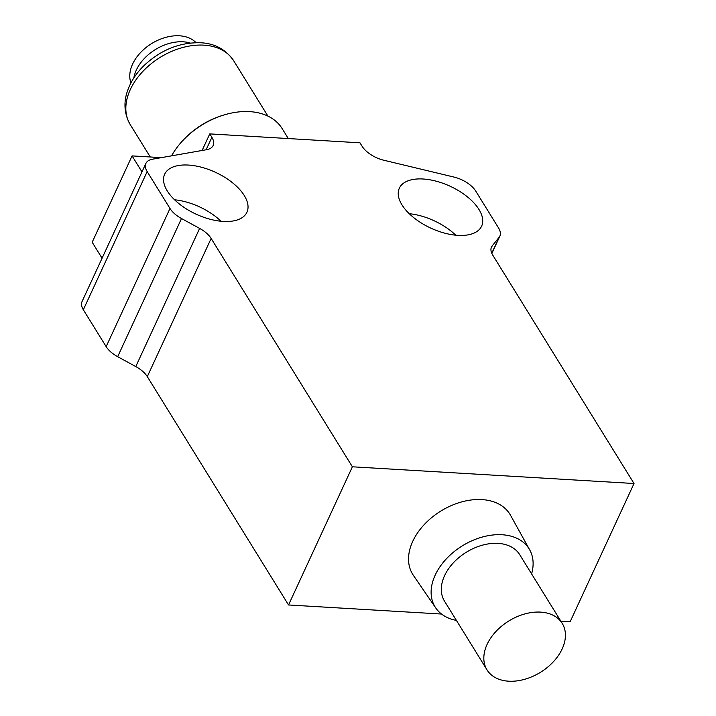 <?xml version="1.0" encoding="UTF-8"?>
<svg xmlns="http://www.w3.org/2000/svg" width="716" height="716" viewBox="0 0 716 716"><rect width="100%" height="100%" fill="white"/><g stroke="black" fill="none" stroke-linecap="round" stroke-linejoin="round"><path stroke-width="1.07" d="M487.032 669.908L444.52 601.172A44.204 30.144 -31.7 0 1 444.564 575.691A44.204 30.144 -31.7 0 1 482.163 545.243A44.204 30.144 -31.7 0 1 519.709 554.667L562.221 623.403A44.204 30.144 -31.7 0 1 562.176 648.884A44.204 30.144 -31.7 0 1 524.577 679.332A44.204 30.144 -31.7 0 1 487.032 669.908A44.204 30.144 -31.7 0 1 487.077 644.427A44.204 30.144 -31.7 0 1 524.685 613.979A44.204 30.144 -31.7 0 1 562.221 623.403M456.414 620.405A55.257 37.68 -31.7 0 1 435.793 608.018A55.257 37.68 -31.7 0 1 435.176 575.136A55.257 37.68 -31.7 0 1 483.014 536.848A55.257 37.68 -31.7 0 1 529.724 549.915A55.257 37.68 -31.7 0 1 531.603 573.892M529.724 549.915L510.517 515.269A57.146 38.977 148.3 0 0 462.205 501.764A57.146 38.977 148.3 0 0 412.738 541.359A57.146 38.977 148.3 0 0 413.374 575.36L435.793 608.018M455.743 235.188A45.305 23.064 24.8 0 0 409.257 213.708M401.989 204.892A45.305 23.064 -155.2 0 1 399.349 188.174A45.305 23.064 -155.2 0 1 436.375 181.238A45.305 23.064 -155.2 0 1 478.968 209.466A45.305 23.064 -155.2 0 1 481.608 226.184A45.305 23.064 -155.2 0 1 444.573 233.121A45.305 23.064 -155.2 0 1 401.989 204.892M244.272 195.531A45.305 23.064 -155.2 0 1 246.922 212.249A45.305 23.064 -155.2 0 1 209.886 219.186A45.305 23.064 -155.2 0 1 167.293 190.966A45.305 23.064 -155.2 0 1 164.653 174.248A45.305 23.064 -155.2 0 1 201.688 167.302A45.305 23.064 -155.2 0 1 244.272 195.531M82.098 301.472A22.107 11.25 24.8 0 0 82.036 301.588A22.107 11.25 24.8 0 0 81.982 301.713A22.107 11.25 24.8 0 0 83.325 309.751L147.174 171.58L169.996 208.481L106.156 346.642A22.107 11.25 24.8 0 0 110.837 351.995A22.107 11.25 24.8 0 0 117.666 356.693L181.506 218.532L199.63 228.404L135.78 366.565A22.107 11.25 -155.2 0 1 142.609 371.264A22.107 11.25 -155.2 0 1 147.299 376.616L288.539 604.966L441.53 614.042M202.1 150.476L209.77 133.892L359.969 142.815L362.081 146.225A22.107 11.25 24.8 0 0 370.96 154.71A22.107 11.25 24.8 0 0 383.803 160.232L454.016 177.076A22.107 11.25 -155.2 0 1 466.859 182.607A22.107 11.25 -155.2 0 1 475.737 191.091L498.56 227.983A22.107 11.25 -155.2 0 1 500.386 233.165A22.107 11.25 -155.2 0 1 499.849 236.146A22.107 11.25 -155.2 0 1 499.079 237.381L492.25 245.776A22.107 11.25 24.8 0 0 491.48 247.011A22.107 11.25 24.8 0 0 490.943 249.991A22.107 11.25 24.8 0 0 492.769 255.165L634.018 483.515L352.388 466.796L211.139 238.446A22.107 11.25 24.8 0 0 206.45 233.103A22.107 11.25 24.8 0 0 199.63 228.404M181.506 218.532A22.107 11.25 -155.2 0 1 174.677 213.824A22.107 11.25 -155.2 0 1 169.996 208.481M147.174 171.58A22.107 11.25 -155.2 0 1 145.831 163.543A22.107 11.25 -155.2 0 1 145.885 163.427A22.107 11.25 -155.2 0 1 152.553 159.185L206.494 149.707A22.107 11.25 24.8 0 0 213.171 145.464A22.107 11.25 24.8 0 0 213.225 145.348A22.107 11.25 24.8 0 0 211.882 137.311L206.119 149.778M141.974 171.885L132.084 155.9L92.185 242.25L102.075 258.243M132.084 155.9L161.351 157.636M135.78 366.565L117.666 356.693M209.77 133.892L211.882 137.311M634.018 483.515L570.169 621.685L560.816 621.13M106.156 346.642L83.325 309.751M352.388 466.796L288.539 604.966M174.561 199.782A45.305 23.064 -155.2 0 1 221.047 221.262M196.041 42.665A38.682 26.376 148.3 0 0 179.439 35.8A38.682 26.376 148.3 0 0 142.153 50.943A38.682 26.376 148.3 0 0 130.93 82.94M190.268 43.041A38.682 26.376 148.3 0 0 183.153 41.805A38.682 26.376 148.3 0 0 133.838 77.946A38.682 26.376 148.3 0 1 183.153 41.805A38.682 26.376 148.3 0 1 190.268 43.041M288.306 138.555L282.122 128.567A66.311 45.224 148.3 0 0 249.678 111.633A66.311 45.224 148.3 0 0 223.92 114.99A66.311 45.224 148.3 0 0 183.189 140.175A66.311 45.224 148.3 0 0 171.571 155.837M223.92 114.99L222.73 115.348A62.99 42.96 148.3 0 0 184.039 139.28L183.189 140.175M147.299 376.616L211.139 238.446M491.042 248.398L492.25 245.776M499.079 237.381L491.749 253.231M203.89 45.153A60.779 41.456 148.3 0 0 142.323 71.976A60.779 41.456 148.3 0 0 130.249 124.62C122.794 111.642 124.7 99.121 127.18 91.899C130.258 82.438 135.763 73.766 143.674 65.899C160.482 50.004 179.447 42.289 200.552 42.754C214.657 43.381 225.683 49.35 233.631 60.672A60.779 41.456 148.3 0 0 203.89 45.153M145.885 163.427L82.036 301.588M499.849 236.146L491.847 253.455M233.631 60.672L267.918 116.099M130.249 124.62L150.27 156.983"/></g></svg>
